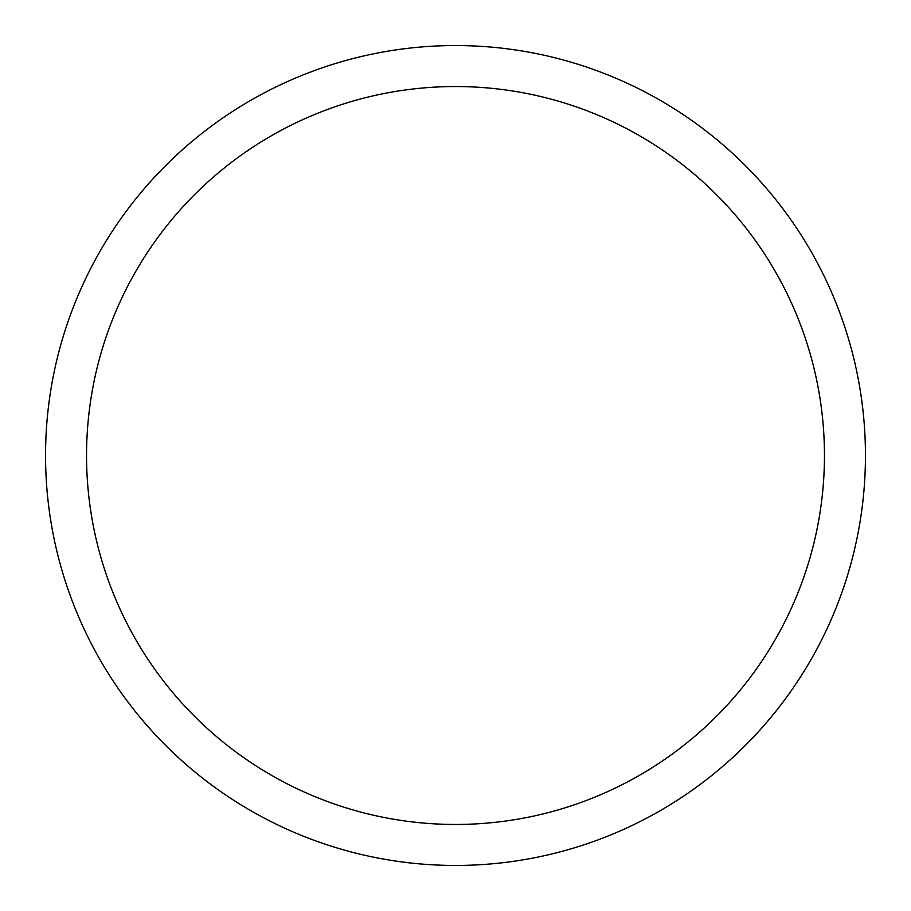 <?xml version="1.0" encoding="UTF-8"?>
<svg xmlns="http://www.w3.org/2000/svg" width="911" height="911" viewBox="0 0 911 911"><rect width="100%" height="100%" fill="white"/><g stroke="black" fill="none" stroke-linecap="round" stroke-linejoin="round"><path stroke-width="1.37" d="M455.5 45.55A409.95 409.95 0 0 1 865.45 455.5A409.95 409.95 0 0 1 455.5 865.45A409.95 409.95 0 0 1 45.55 455.5A409.95 409.95 0 0 1 455.5 45.55M455.5 86.545A368.955 368.955 0 0 1 824.455 455.5A368.955 368.955 0 0 1 455.5 824.455A368.955 368.955 0 0 1 86.545 455.5A368.955 368.955 0 0 1 455.5 86.545"/></g></svg>
